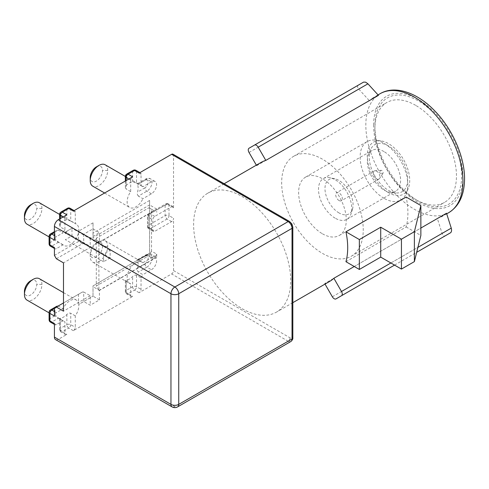 <?xml version="1.0" encoding="UTF-8"?>
<svg xmlns="http://www.w3.org/2000/svg" width="489" height="489" viewBox="0 0 489 489"><rect width="100%" height="100%" fill="white"/><g stroke="black" fill="none" stroke-linecap="round" stroke-linejoin="round"><path stroke-width="0.37" stroke-dasharray="2.44 1.83" d="M98.9 290.497L154.127 258.614L148.949 255.619L96.309 286.01L98.9 290.497L98.9 242.648L154.127 210.765L148.949 207.776L96.309 238.167L98.9 242.648M154.127 210.765L151.535 209.274L151.535 251.138L156.718 254.127L154.127 258.614M151.535 251.138L148.949 255.619M148.949 207.776L151.535 209.274M56.369 258.76L82.397 243.73L83.698 243.73L83.698 234.231L90.227 237.941L99.42 232.63L99.42 242.128L156.718 209.047L156.718 212.263M156.718 209.047L149.597 204.934L149.597 253.229L93.008 285.9L93.002 286.652L99.42 290.417L99.42 299.916L90.227 305.222L83.711 301.524L83.698 292.025L82.397 292.025L63.491 302.942M156.718 254.127L156.718 257.342L149.597 253.229L149.597 200.447L149.597 204.934L93.008 237.605L93.002 238.357L99.42 242.128M156.718 257.342L99.42 290.417M99.42 299.916L93.014 296.151L93.002 286.652M172.978 154.188A2.745 1.583 -60 0 1 173.546 155.447L173.546 207.776A2.745 1.583 120 0 0 172.978 206.517A2.745 1.583 120 0 0 171.608 206.658L154.775 216.37A2.745 1.583 120 0 0 152.831 219.738L152.831 230.203A2.745 1.583 120 0 0 153.399 231.462A2.745 1.583 120 0 0 154.775 231.328L171.608 221.609A2.745 1.583 120 0 0 173.546 218.241L173.546 270.57A2.745 1.583 -60 0 1 171.608 273.938L139.108 292.697A2.745 1.583 120 0 0 141.046 289.335L141.046 277.88L136.517 275.264C135.147 274.849 133.852 275.264 132.635 276.505A12.359 7.133 120 0 1 129.396 279.097A12.359 7.133 120 0 1 126.156 280.246L125.496 280.796L130.691 283.858L130.691 295.319A2.745 1.583 120 0 0 131.26 296.572A2.745 1.583 120 0 0 132.635 296.438L73.332 330.674A2.745 1.583 120 0 0 75.269 327.312L75.269 315.857A12.359 7.133 120 0 0 78.76 304.396L93.026 296.157L78.949 304.28A9.377 7.653 179.6 0 0 78.497 303.088A12.359 7.133 120 0 0 76.272 300.014A12.359 7.133 120 0 0 70.092 300.625A12.359 7.133 120 0 0 63.05 308.797L56.369 312.66A2.745 1.583 120 0 0 54.426 316.022M54.426 247.544A2.745 1.583 120 0 0 54.994 248.803A2.745 1.583 120 0 0 56.369 248.669L63.05 244.806A12.359 7.133 120 0 0 63.912 245.466A12.359 7.133 120 0 0 70.092 244.855A12.359 7.133 120 0 0 78.497 232.691A9.377 7.653 179.6 0 0 78.949 231.493L83.717 234.219L93.02 228.876M93.014 228.87L99.42 232.63M83.698 292.025L90.227 295.729L90.227 305.222M90.227 237.941L90.227 247.434L63.491 262.874M83.698 243.73L90.227 247.434M149.597 200.447L93.026 233.112L93.026 222.843L93.002 238.357M90.227 295.729L63.491 311.163M415.681 105.361A57.684 33.301 -120 0 0 386.842 102.507A57.684 33.301 -120 0 0 374.892 128.907A57.684 33.301 -120 0 0 415.681 199.555L418.272 201.046A61.345 35.416 -120 0 0 418.272 201.046A61.345 35.416 -120 0 0 461.647 176.003A61.345 35.416 -120 0 0 418.272 100.875A61.345 35.416 -120 0 0 374.892 125.917A61.345 35.416 -120 0 0 418.266 201.046L415.681 199.555A57.684 33.301 -120 0 0 444.519 202.409A57.684 33.301 -120 0 0 453.364 156.193A57.684 33.301 -120 0 0 415.681 105.361M322.453 159.182A57.684 33.301 -120 0 0 293.614 156.327A57.684 33.301 -120 0 0 284.769 202.55A57.684 33.301 -120 0 0 322.453 253.375A57.684 33.301 -120 0 0 351.291 256.236A57.684 33.301 -120 0 0 360.136 210.013A57.684 33.301 -120 0 0 322.453 159.182M329.598 281.45A68.668 39.646 60 0 1 324.714 283.559L437.362 218.522L442.099 233.412C442.9 235.496 443.89 236.334 445.069 235.924L450.565 232.752M354.256 266.505L420.858 228.051M446.518 213.235L442.129 216.48L437.362 218.522M345.943 261.707L406.151 226.945A68.668 39.646 -120 0 0 406.151 197.043M242.171 308.7A68.668 39.646 -120 0 0 276.505 312.098A68.668 39.646 -120 0 0 287.031 257.073A68.668 39.646 -120 0 0 242.171 196.56A68.668 39.646 -120 0 0 207.837 193.161A68.668 39.646 -120 0 0 197.311 248.186A68.668 39.646 -120 0 0 242.171 308.7M256.352 165.154L256.658 165.685A68.668 39.646 60 0 1 260.93 162.513M256.658 165.685L369.305 100.648L373.462 97.543L378.462 95.361M322.453 233.791A33.692 19.45 -120 0 0 339.299 235.46A33.692 19.45 -120 0 0 344.464 208.461A33.692 19.45 -120 0 0 322.453 178.772A33.692 19.45 -120 0 0 305.607 177.104A33.692 19.45 -120 0 0 300.442 204.102A33.692 19.45 -120 0 0 322.453 233.791M406.151 226.945L420.858 235.435M324.714 283.559L325.02 284.091M394.544 265.099L416.683 252.312M249.023 152.47L358.785 89.102C357.373 87.36 357.147 86.088 358.089 85.269L363.584 82.103M249.023 148.24L358.089 85.269L249.023 148.24M358.785 89.102L369.305 100.648M381.823 173.503A1.834 1.057 -120 0 0 382.954 173.387A1.834 1.057 -120 0 0 381.823 170.508A1.834 1.057 -120 0 0 381.194 170.337A1.834 1.057 -120 0 0 380.564 171.657A1.834 1.057 -120 0 0 381.823 173.503M376.64 171.181A4.67 2.696 -120 0 0 375.039 170.74A4.67 2.696 -120 0 0 374.305 170.954A4.67 2.696 -120 0 0 373.59 174.695A4.67 2.696 -120 0 0 376.64 178.809A4.67 2.696 -120 0 0 378.975 179.041A4.67 2.696 -120 0 0 379.525 178.516A4.67 2.696 -120 0 0 376.64 171.181M339.024 200.527A4.67 2.696 60 0 1 335.974 196.413A4.67 2.696 60 0 1 336.695 192.666A4.67 2.696 60 0 1 339.024 192.898A4.67 2.696 60 0 1 342.08 197.012A4.67 2.696 60 0 1 341.359 200.759A4.67 2.696 60 0 1 339.024 200.527M339.024 212.935A19.866 11.473 60 0 1 325.13 191.071A19.866 11.473 60 0 1 334.947 178.833A19.866 11.473 60 0 1 339.024 180.49A19.866 11.473 60 0 1 352.471 209.182A19.866 11.473 60 0 1 339.024 212.935M335.142 218.167A23.533 13.588 60 0 1 319.769 197.434A23.533 13.588 60 0 1 323.376 178.577A23.533 13.588 60 0 1 330.313 177.782A23.533 13.588 60 0 1 335.142 179.744A23.533 13.588 60 0 1 351.065 213.724A23.533 13.588 60 0 1 346.909 219.335A23.533 13.588 60 0 1 335.142 218.167M383.957 151.559A23.533 13.588 -120 0 0 372.19 150.392A23.533 13.588 -120 0 0 368.443 154.879A23.533 13.588 -120 0 0 383.957 189.983A23.533 13.588 -120 0 0 389.965 192.159A23.533 13.588 -120 0 0 395.723 191.15A23.533 13.588 -120 0 0 399.33 172.293A23.533 13.588 -120 0 0 383.957 151.559M388.486 145.954A27.195 15.697 -120 0 0 370.558 149.787A27.195 15.697 -120 0 0 388.486 190.362A27.195 15.697 -120 0 0 395.43 192.868A27.195 15.697 -120 0 0 407.392 174.989A27.195 15.697 -120 0 0 388.486 145.954M388.486 192.678A30.031 17.341 60 0 1 367.618 160.606A30.031 17.341 60 0 1 380.821 140.863A30.031 17.341 60 0 1 388.486 143.638A30.031 17.341 60 0 1 408.291 188.442A30.031 17.341 60 0 1 388.486 192.678M383.957 198.283A33.692 19.45 60 0 1 361.946 168.595A33.692 19.45 60 0 1 367.111 141.596A33.692 19.45 60 0 1 375.356 140.154A33.692 19.45 60 0 1 383.957 143.265A33.692 19.45 60 0 1 406.176 193.534A33.692 19.45 60 0 1 400.803 199.952A33.692 19.45 60 0 1 383.957 198.283M110.166 257.899L103.564 261.713L103.564 254.091L110.166 250.276L110.166 257.899L66.791 232.856L65.367 233.681L65.367 232.037L71.969 228.222L110.166 250.276M96.309 238.167L96.309 286.01M30.599 280.814A8.698 5.024 -60 0 1 36.748 284.36A8.698 5.024 -60 0 1 30.605 295.014A8.698 5.024 -60 0 1 24.45 291.468L24.45 294.457M39.371 278.706A12.359 7.133 -60 0 1 41.932 284.366A12.359 7.133 -60 0 1 33.191 299.5A12.359 7.133 -60 0 1 27.011 300.118M60.379 319.219L64.915 321.835L64.915 333.29L60.379 330.674A2.745 1.583 180 0 1 59.579 329.555A2.745 1.583 180 0 1 60.379 328.431L60.379 328.431A2.745 1.583 -120 0 0 62.323 331.799A2.745 1.583 -60 0 1 60.948 331.933A2.745 1.583 -60 0 1 60.379 330.674L60.379 319.219L59.579 318.528L60.379 318.223A12.359 7.133 120 0 0 63.619 317.068A12.359 7.133 120 0 0 66.852 314.482C68.075 313.241 69.371 312.826 70.74 313.241L70.74 324.696A2.745 1.583 -60 0 1 70.171 326.609A2.745 1.583 -60 0 1 68.796 328.058A2.745 1.583 60 0 1 66.852 324.696A2.745 1.583 180 0 1 70.74 324.696L75.269 327.312M54.426 323.498A2.745 1.583 120 0 0 54.994 324.757A2.745 1.583 120 0 0 56.369 324.623L63.05 320.76A12.359 7.133 120 0 0 63.912 321.42A12.359 7.133 120 0 0 64.915 321.835M63.05 320.76L58.521 318.143L51.834 322.006L56.369 324.623M56.712 306.297L55.501 307.929A12.359 7.133 120 0 0 55.501 315.405L58.521 318.143M54.426 308.547L58.521 306.181L63.05 308.797M39.371 202.752A12.359 7.133 -60 0 1 41.932 208.412A12.359 7.133 -60 0 1 33.191 223.552A12.359 7.133 -60 0 1 27.011 224.164M70.171 208.314A2.745 1.583 -60 0 1 70.74 209.567L70.74 221.028L66.852 219.781A12.359 7.133 120 0 0 63.619 220.93A12.359 7.133 120 0 0 60.379 223.522L59.579 225.288L60.379 227.006L60.379 218.54M70.74 221.028L75.269 223.644L75.269 212.183A2.745 1.583 120 0 0 74.701 210.93A2.745 1.583 120 0 0 73.332 211.065M78.949 231.493A24.334 19.872 60 0 0 78.76 231.077A12.359 7.133 120 0 0 76.272 224.06A12.359 7.133 120 0 0 75.269 223.644M172.978 206.517L168.448 203.901A2.745 1.583 -60 0 1 169.017 205.16A2.745 1.583 -0 0 0 165.129 205.16A2.745 1.583 60 0 1 165.704 203.901L165.704 203.901A2.745 1.583 60 0 1 167.073 204.041A2.745 1.583 -60 0 1 168.338 203.846M167.849 203.644A2.745 2.745 0 0 0 165.704 203.901L148.87 213.62A2.745 1.583 -120 0 0 148.301 214.879A2.745 1.583 0 0 0 147.495 215.997L147.495 226.468A2.745 1.583 180 0 1 148.301 225.343A2.745 1.583 -120 0 0 150.239 228.705A2.745 1.583 -60 0 1 148.87 228.846L148.87 228.846A2.745 1.583 -60 0 1 148.301 227.587A2.745 1.583 180 0 1 147.501 226.59M171.608 221.609L167.079 218.986L165.716 217.532L165.129 215.625L165.129 205.16L148.301 214.879L148.301 225.343L165.129 215.625A2.745 1.583 180 0 1 169.017 215.625A2.745 1.583 -60 0 1 167.079 218.986L150.239 228.705L154.775 231.328M98.967 261.529A12.359 7.133 -60 0 1 92.788 262.141A12.359 7.133 -60 0 1 90.227 256.481L90.227 256.481A12.359 7.133 -60 0 1 98.967 241.34A12.359 7.133 -60 0 1 105.147 240.729A12.359 7.133 -60 0 1 107.708 246.389A12.359 7.133 -60 0 1 98.967 261.529M142.91 262.697L137.874 259.818L137.354 259.751L137.513 260.576A12.359 7.133 120 0 1 137.513 268.051C137.042 269.732 137.33 271.059 138.375 272.037L142.91 274.653L151.407 269.751A7.323 4.23 120 0 0 156.193 263.296A7.323 4.23 120 0 0 155.068 257.428A7.323 4.23 120 0 0 151.407 257.789L142.91 262.697A12.359 7.133 120 0 0 142.048 262.037A12.359 7.133 120 0 0 135.869 262.648A12.359 7.133 120 0 0 127.794 273.54A12.359 7.133 120 0 0 129.689 283.443A12.359 7.133 120 0 0 130.691 283.858M96.376 242.837A8.698 5.024 -60 0 1 102.525 246.383A8.698 5.024 -60 0 1 96.382 257.043A8.698 5.024 -60 0 1 90.227 253.491A8.698 5.024 -60 0 1 96.376 242.837L98.967 241.34M135.948 170.337A2.745 1.583 -60 0 1 136.517 171.596A2.745 1.583 0 0 0 132.635 171.596A2.745 1.583 60 0 1 133.204 170.337M126.627 174.145A2.745 1.583 -120 0 0 126.156 175.331A2.745 1.583 180 0 0 125.355 176.382M105.147 164.775A12.359 7.133 -60 0 1 107.708 170.435A12.359 7.133 -60 0 1 98.967 185.576A12.359 7.133 -60 0 1 92.788 186.187M136.517 183.051L141.046 185.667L141.046 174.212L136.517 171.596L136.517 183.051L132.635 181.804A12.359 7.133 120 0 0 129.396 182.959A12.359 7.133 120 0 0 126.156 185.545L125.355 187.409L126.156 189.029L126.156 180.563M151.407 193.797L146.877 191.181A2.745 1.583 60 0 1 144.933 187.819A4.578 2.641 -60 0 0 148.167 182.208A4.578 2.641 -60 0 0 144.933 180.343A2.745 1.583 60 0 1 145.502 179.084A2.745 1.583 60 0 1 146.877 179.218A7.323 4.23 -60 0 1 150.539 178.858A7.323 4.23 -60 0 1 151.657 184.726A7.323 4.23 -60 0 1 146.877 191.181L138.375 196.089L142.91 198.705L151.407 193.797A7.323 4.23 120 0 0 156.193 187.342A7.323 4.23 120 0 0 155.068 181.474A7.323 4.23 120 0 0 151.407 181.835L142.91 186.743A12.359 7.133 120 0 0 142.048 186.083A12.359 7.133 120 0 0 141.046 185.667M142.91 186.743L138.375 184.127L146.877 179.218L151.407 181.835M138.375 196.089C137.336 195.111 137.042 193.778 137.513 192.098A12.359 7.133 120 0 0 137.513 184.622L137.378 183.772L138.375 184.127M132.635 176.829A2.745 1.583 120 0 0 130.691 180.19L130.691 191.645A12.359 7.133 120 0 0 129.689 207.489A12.359 7.133 120 0 0 135.869 206.878A12.359 7.133 120 0 0 142.91 198.705M96.376 166.883A8.698 5.024 -60 0 1 102.525 170.435A8.698 5.024 -60 0 1 96.376 181.089A8.698 5.024 -60 0 1 90.227 177.538L90.227 180.527M75.269 212.183L70.74 209.567A2.745 1.583 0 0 0 66.852 209.567A2.745 1.583 60 0 1 67.427 208.314M60.74 212.22A2.745 1.583 -120 0 0 60.379 213.308A2.745 1.583 -0 0 0 59.615 214.164M30.599 204.86A8.698 5.024 -60 0 1 36.748 208.406A8.698 5.024 -60 0 1 30.605 219.06A8.698 5.024 -60 0 1 24.45 215.515L24.45 218.504M50.251 310.075A2.745 1.583 -120 0 0 49.89 311.163A2.745 1.583 -0 0 0 49.126 312.019M49.089 319.763A2.745 1.583 180 0 1 49.89 318.639A2.745 1.583 -120 0 0 51.834 322.006M66.852 214.805A2.745 1.583 120 0 0 64.915 218.167L64.915 229.622L60.379 227.006M130.691 191.645L126.156 189.029M141.046 174.212A2.745 1.583 120 0 0 140.477 172.953A2.745 1.583 120 0 0 139.108 173.088M141.046 277.88A12.359 7.133 120 0 0 142.91 274.653M126.156 280.246L126.156 290.46A2.745 1.583 -120 0 0 128.1 293.822A2.745 1.583 -60 0 1 126.724 293.956A2.745 1.583 -60 0 1 126.156 292.697A2.745 1.583 180 0 1 125.355 291.578A2.745 1.583 180 0 1 126.156 290.46L132.635 286.719L132.635 276.505M64.915 333.29A2.745 1.583 120 0 0 65.483 334.549A2.745 1.583 120 0 0 66.852 334.415L58.307 339.348A5.495 3.172 -60 0 1 55.563 339.617M75.269 315.857L70.74 313.241M149.243 213.442A2.745 2.745 0 0 0 147.495 215.997A2.745 1.583 0 0 0 147.556 216.34A2.745 1.583 0 0 0 148.301 217.122A2.745 1.583 -60 0 1 150.239 213.754A2.745 1.583 -120 0 0 149.035 213.546M93.002 296.169L93.026 285.888L149.597 253.229M82.397 243.73L78.497 241.499L54.426 255.399M78.497 232.691L78.497 241.499M93.026 222.843L78.76 231.077M93.026 233.112L93.008 237.605M54.426 308.174L82.397 292.025M78.497 294.28L78.497 303.088M63.05 244.806L58.521 242.189L55.501 239.451A12.359 7.133 120 0 1 55.501 231.975L49.89 235.209A2.745 1.583 -0 0 0 49.089 236.334M49.096 243.687A2.745 1.583 180 0 1 49.89 242.685A2.745 1.583 -120 0 0 50.483 244.641A2.745 1.583 -120 0 0 51.834 246.053A2.745 1.583 -60 0 1 50.465 246.187M54.426 232.593L58.521 230.227L56.712 230.343L55.501 231.975M58.521 230.227L63.05 232.85L56.369 236.707A2.745 1.583 120 0 0 54.426 240.068M64.915 229.622A12.359 7.133 120 0 0 63.05 232.85M103.564 261.713L65.367 239.659L71.969 235.845L71.969 228.222L66.791 231.211L66.791 232.856M103.564 254.091L65.367 232.037L66.791 231.211M65.367 233.681L65.367 232.037M373.596 125.172A63.173 36.473 60 0 1 418.272 99.377A63.173 36.473 60 0 1 462.942 176.755A63.173 36.473 60 0 1 418.272 202.544A63.173 36.473 60 0 1 373.596 125.172M448.719 212.672A68.668 39.646 60 0 1 414.385 209.274A68.668 39.646 60 0 1 365.827 125.172A68.668 39.646 60 0 1 380.051 93.735M332.343 296.78L442.099 233.412M390.882 262.984L417.906 247.379M173.546 270.57L290.081 337.85A2.745 1.583 60 0 0 292.025 336.732L292.025 226.089A2.745 1.583 60 0 0 290.081 222.727L173.546 155.447M173.546 207.776L169.017 205.16L169.017 215.625L173.546 218.241M41.932 284.366L36.748 284.366M107.708 246.389L102.525 246.389M107.708 170.435L102.525 170.435M41.932 208.412L36.748 208.412M55.501 307.929L49.89 311.163L49.89 318.639L55.501 315.405M172.097 406.897A5.495 3.172 120 0 0 174.842 406.628A5.495 3.172 -120 0 0 177.593 406.897M62.971 217.043L64.915 218.167M66.852 219.781L66.852 209.567L60.379 213.308L60.379 223.522M130.691 180.19L128.748 179.072M144.933 187.819L137.513 192.098M144.933 180.343L137.513 184.622M126.156 177.574L126.156 185.545M132.635 181.804L132.635 171.596L128.087 174.218M137.513 268.051L144.933 263.767A2.745 1.583 60 0 0 146.877 267.135L138.375 272.037M138.375 260.081L146.877 255.172A2.745 1.583 60 0 0 145.502 255.038A2.745 1.583 60 0 0 144.933 256.291A4.578 2.641 -60 0 1 148.167 258.161A4.578 2.641 -60 0 1 144.933 263.767M151.407 257.789L146.877 255.172A7.323 4.23 -60 0 1 150.539 254.812A7.323 4.23 -60 0 1 151.657 260.68A7.323 4.23 -60 0 1 146.877 267.135L151.407 269.751M144.933 256.291L137.513 260.576M136.517 275.264L136.517 286.719A2.745 1.583 -60 0 1 134.573 290.081A2.745 1.583 60 0 1 132.635 286.719A2.745 1.583 180 0 1 136.517 286.719L141.046 289.335M139.108 292.697L134.573 290.081L128.1 293.822L132.635 296.438M90.227 256.481L90.227 253.491L90.227 256.481M130.691 295.319L126.156 292.697L126.156 281.242M73.332 330.674L68.796 328.058L62.323 331.799L66.852 334.415M60.379 318.223L60.379 328.431L66.852 324.696L66.852 314.482M59.579 318.718L59.579 329.555A2.745 2.745 0 0 0 60.948 331.933L65.483 334.549M152.831 230.203L148.301 227.587L148.301 217.122L152.831 219.738M154.775 216.37L150.239 213.754L167.073 204.041L171.608 206.658M290.081 222.727A2.745 1.583 120 0 0 289.512 221.468M292.832 227.214A2.745 1.583 0 0 0 292.025 226.089M292.025 336.732A2.745 1.583 180 0 1 292.832 337.85M290.888 341.487A5.495 3.172 60 0 1 288.137 341.218A2.745 1.583 120 0 0 290.081 337.85M58.307 339.348L174.842 406.628L288.137 341.218L171.608 273.938M58.521 242.189L51.834 246.053L56.369 248.669M50.465 233.956A2.745 1.583 -120 0 0 49.89 235.209L49.89 242.685L55.501 239.451M56.369 236.707L54.426 235.588M56.369 312.66L54.426 311.536M293.614 156.327L386.842 102.507M374.892 128.907L374.892 125.917M446.708 213.834L442.245 216.413M292.832 302.673L276.505 312.098M378.04 94.897L373.578 97.476M224.164 183.736L207.837 193.161M351.291 256.236L444.519 202.409M381.194 170.337L375.039 170.74M382.954 173.387L379.525 178.516M374.305 170.954L336.695 192.666M378.975 179.041L341.359 200.759M334.947 178.833L330.313 177.782M352.471 209.182L351.065 213.724M323.376 178.577L372.19 150.392M346.909 219.335L395.723 191.15M368.443 154.879L370.558 149.787M389.965 192.159L395.43 192.868M380.821 140.863L375.356 140.154M408.291 188.442L406.176 193.534M305.607 177.104L367.111 141.596M339.299 235.46L400.803 199.952M49.089 312.862L49.89 313.327M49.896 313.327L63.912 321.42M60.447 214.922L76.272 224.06M147.574 227.11A2.745 2.745 0 0 0 148.87 228.846L153.399 231.462M92.788 262.141L129.689 283.443M125.355 176.443L142.048 186.083M54.994 324.757L54.426 324.427M59.579 219.005L59.579 225.264M74.701 210.93L74.132 210.6M137.543 183.681L145.502 179.084C147.672 178.082 149.353 178.002 150.539 178.858L155.068 181.474M104.603 193.008L129.689 207.489M125.355 181.028L125.355 187.287M139.909 172.623L140.477 172.953M137.543 259.628L145.502 255.038C147.672 254.035 149.353 253.956 150.539 254.812L155.068 257.428M105.147 240.729L142.048 262.037M125.355 280.747L125.355 291.578A2.745 2.745 0 0 0 126.724 293.956L131.26 296.572M54.426 248.473L54.994 248.803M49.089 236.908L49.89 237.373M49.896 237.373L63.912 245.466M56.608 230.405L54.426 231.664M63.491 292.63L76.272 300.014"/><path stroke-width="0.73" d="M49.089 319.763L49.089 312.288A2.745 1.583 -0 0 0 49.89 313.406L54.426 316.022L54.426 308.174L56.369 307.055L63.491 311.163L63.491 262.874L56.369 258.76L54.426 255.399L54.426 247.544L49.89 244.928A2.745 1.583 180 0 1 49.089 243.809L49.089 236.334A2.745 1.583 -0 0 0 49.89 237.452A2.745 1.583 -60 0 1 51.834 234.09A2.745 1.583 -120 0 0 50.465 233.956A2.745 2.745 0 0 0 49.089 236.334M49.163 243.18A2.745 2.745 0 0 0 50.465 246.187A2.745 1.583 -60 0 1 49.89 244.928L49.89 237.452L54.426 240.068L54.426 226.462L170.961 293.742L170.961 404.385A5.495 3.172 120 0 0 172.097 406.897L55.563 339.617A5.495 3.172 -60 0 1 54.426 337.104L54.426 323.498L49.89 320.882A2.745 1.583 180 0 1 49.096 319.885M256.352 165.154L249.023 152.47A3.661 2.115 60 0 1 249.023 148.24L254.518 145.068A3.661 2.115 60 0 1 256.352 145.251A3.661 2.115 60 0 1 258.18 147.183L367.936 83.815L378.462 95.361L265.814 160.398L258.18 147.183M254.518 145.068L363.584 82.103L365.619 82.164L367.936 83.815M354.256 266.505L333.865 278.272A68.668 39.646 60 0 1 329.598 281.45L292.832 302.673M420.858 228.051L446.518 213.235L451.255 228.125C451.824 230.343 451.591 231.89 450.565 232.752L445.069 235.924M345.943 231.804L406.151 197.043L420.858 205.533L420.858 235.435L414.385 261.603L401.438 269.078L380.717 257.116L359.354 269.451L345.943 261.707A68.668 39.646 60 0 0 345.943 231.804L359.354 239.549L359.354 269.451M224.164 183.736L260.93 162.513A68.668 39.646 60 0 1 265.814 160.398M359.354 239.549L380.717 227.214L401.438 239.176L414.385 231.7L420.858 205.533M380.717 227.214L380.717 257.116M401.438 269.078L401.438 239.176M414.385 261.603L414.385 231.7M325.02 284.091L332.343 296.78A3.661 2.115 60 0 0 336.004 298.895L394.544 265.093M336.004 298.895L341.499 295.723A3.661 2.115 60 0 0 341.499 291.493L390.882 262.984M333.865 278.272L341.499 291.493M49.089 312.862L27.011 300.118A12.359 7.133 -60 0 1 24.45 294.457L24.45 291.468A8.698 5.024 -60 0 1 30.599 280.814L33.191 279.317A12.359 7.133 -60 0 1 39.371 278.706L63.491 292.63M24.45 294.457L24.45 294.457A12.359 7.133 -60 0 1 33.191 279.317M58.136 306.028L56.712 306.297M49.089 236.908L27.011 224.164A12.359 7.133 -60 0 1 24.45 218.504L24.45 215.515A8.698 5.024 -60 0 1 30.599 204.86L33.191 203.363A12.359 7.133 -60 0 1 39.371 202.752L60.447 214.922M133.314 170.282A2.745 1.583 60 0 1 134.573 170.472A2.745 1.583 -60 0 1 135.948 170.337L135.948 170.337A2.745 2.745 0 0 0 133.803 170.08M128.748 179.072L126.156 177.574A2.745 1.583 -60 0 1 128.1 174.212A2.745 1.583 -120 0 0 126.724 174.072L133.204 170.337M104.603 193.008L92.788 186.187A12.359 7.133 -60 0 1 90.227 180.527L90.227 177.538A8.698 5.024 -60 0 1 96.376 166.883L98.967 165.392A12.359 7.133 -60 0 1 105.147 164.775L125.355 176.443M67.531 208.259A2.745 1.583 60 0 1 68.796 208.448A2.745 1.583 -60 0 1 70.171 208.314L70.171 208.314A2.745 2.745 0 0 0 68.026 208.057M59.579 219.005L59.579 214.427A2.745 1.583 -0 0 0 60.379 215.551A2.745 1.583 -60 0 1 60.948 213.638A2.745 1.583 -60 0 1 62.323 212.183A2.745 1.583 -120 0 0 60.948 212.049L67.427 208.314M51.834 322.006A2.745 1.583 -60 0 1 50.465 322.141A2.745 1.583 -60 0 1 49.89 320.882L49.89 313.406A2.745 1.583 -60 0 1 50.465 311.493A2.745 1.583 -60 0 1 51.834 310.044A2.745 1.583 -120 0 0 50.465 309.91L56.608 306.358M24.45 218.504L24.45 218.504A12.359 7.133 -60 0 1 33.191 203.363M90.227 180.527L90.227 180.527A12.359 7.133 -60 0 1 98.967 165.392L96.376 166.883M54.426 226.462A5.495 3.172 -60 0 1 58.307 219.738L66.852 214.805L62.323 212.183L68.796 208.448L73.332 211.065L132.635 176.829L128.1 174.212L134.573 170.472L139.108 173.088L171.608 154.322A2.745 1.583 -60 0 1 172.978 154.188L289.512 221.468A2.745 1.583 120 0 0 288.137 221.603A5.495 3.172 60 0 1 292.025 228.332A2.745 1.583 0 0 0 292.832 227.214L291.89 223.925L289.512 221.468M63.491 302.942L56.369 307.055M171.608 154.322L288.137 221.603L174.842 287.019A5.495 3.172 120 0 0 170.961 293.742A5.495 3.172 0 0 0 178.729 293.742A5.495 3.172 -120 0 0 174.842 287.019L58.307 219.738M172.097 406.897A5.495 5.495 0 0 0 177.593 406.897A5.495 3.172 -120 0 0 178.729 404.385A5.495 3.172 180 0 1 170.961 404.385L54.426 337.104M448.719 212.672C459.098 206.266 464.373 195.038 464.55 178.998C464.758 157.287 452.893 129.872 435.632 111.81C417.765 92.525 394.965 84.793 380.051 93.735A68.668 39.646 60 0 1 414.385 97.14A68.668 39.646 60 0 1 462.942 181.236A68.668 39.646 60 0 1 448.719 212.672L446.708 213.834M416.683 252.312L450.565 232.752M417.906 247.379L451.255 228.125M126.156 180.563L126.156 177.574A2.745 1.583 180 0 1 125.355 176.474A2.745 1.583 180 0 1 125.355 176.456A2.745 1.583 180 0 1 125.355 176.382M49.163 320.411A2.745 2.745 0 0 0 50.465 322.141L54.426 324.427M54.426 311.536L51.834 310.044L54.426 308.547M292.832 227.214L292.832 337.85A2.745 1.583 180 0 1 292.025 338.975L178.729 404.385L178.729 293.742L292.025 228.332L292.025 338.975A5.495 3.172 60 0 1 290.888 341.487L177.593 406.897M60.379 218.54L60.379 215.551L62.971 217.043M128.087 174.218L126.156 175.331L126.156 177.574M54.426 235.588L51.834 234.09L54.426 232.593M380.051 93.735L378.04 94.897M126.193 174.475A2.745 2.745 0 0 0 125.355 176.456L125.355 181.028M60.471 212.397A2.745 2.745 0 0 0 59.64 213.84M49.982 310.258A2.745 2.745 0 0 0 49.151 311.695M74.132 210.6L70.171 208.314M135.948 170.337L139.909 172.623M292.832 337.85C293.033 338.895 292.391 340.106 290.888 341.487M50.465 246.187L54.426 248.473M54.426 231.664L50.465 233.956"/></g></svg>
